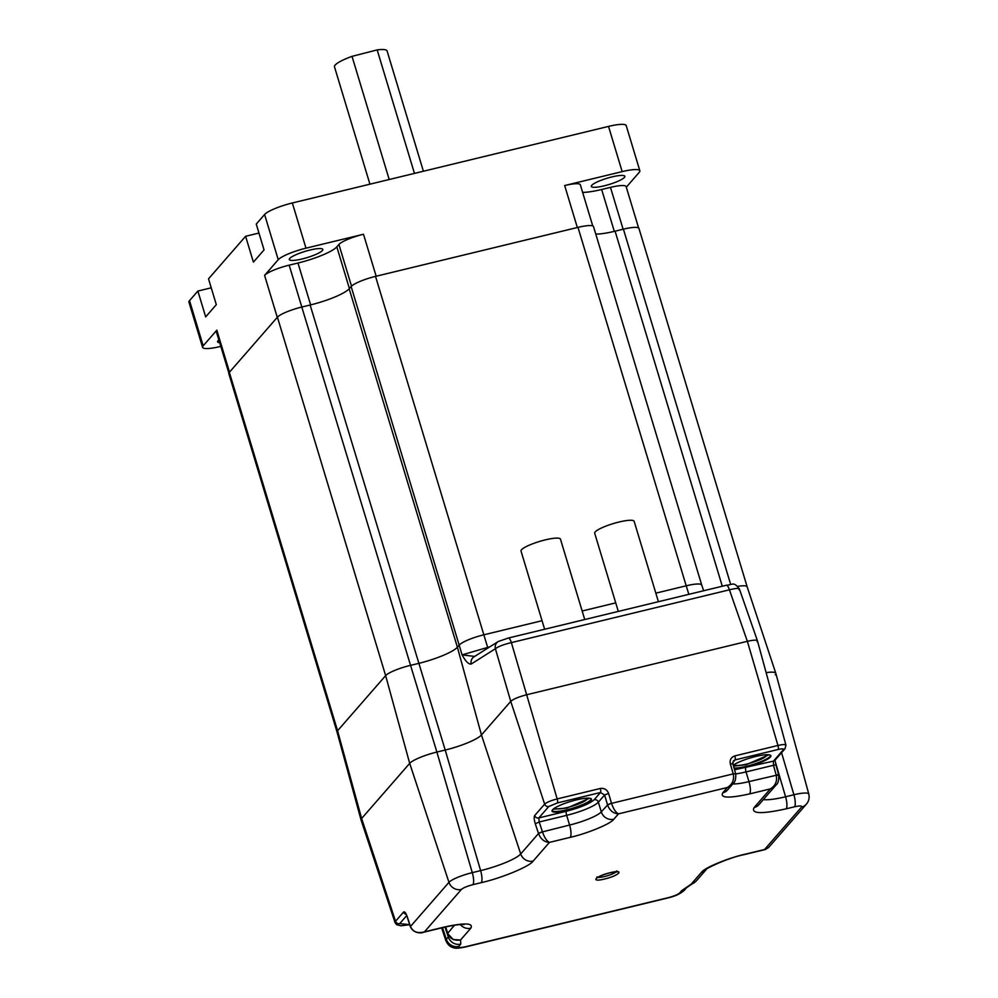 <?xml version="1.0" encoding="UTF-8"?>
<svg xmlns="http://www.w3.org/2000/svg" width="998" height="998" viewBox="0 0 998 998"><rect width="100%" height="100%" fill="white"/><g stroke="black" fill="none" stroke-linecap="round" stroke-linejoin="round"><path stroke-width="1.5" d="M584.741 619.546L560.464 539.145A20.609 3.855 163.2 0 0 558.094 538.147A20.609 3.855 163.2 0 0 535.327 542.812A20.609 3.855 163.2 0 0 521.018 551.058L544.634 629.251M302.194 258.944A17.515 3.281 -16.8 0 1 289.308 259.555A17.515 3.281 -16.8 0 1 309.941 250.049A17.515 3.281 -16.8 0 1 322.828 249.438A17.515 3.281 -16.8 0 1 302.194 258.944M219.685 342.688A17.515 3.281 -16.8 0 1 217.601 341.827A17.515 3.281 -16.8 0 1 218.861 339.956M604.202 185.815A17.515 3.281 -16.8 0 1 591.315 186.426A17.515 3.281 -16.8 0 1 611.961 176.92A17.515 3.281 -16.8 0 1 624.848 176.309A17.515 3.281 -16.8 0 1 604.202 185.815M220.795 346.381L220.284 346.506A24.039 4.491 -16.8 0 1 202.594 347.354L188.946 302.144A24.039 4.491 -16.8 0 1 189.533 300.623L197.878 291.054L211.227 287.823M197.878 291.054L205.675 316.89L216.317 304.664L208.52 278.841L245.608 236.289L258.969 233.058M245.608 236.289L253.405 262.125L264.046 249.912L256.249 224.076L264.595 214.508A24.039 4.491 -16.8 0 1 292.339 202.968L608.518 126.409A24.039 4.491 -16.8 0 1 626.208 125.573L639.855 170.783A24.039 4.491 -16.8 0 1 639.269 172.292L626.307 187.175M608.518 126.409L622.166 171.619A24.039 4.491 -16.8 0 1 639.855 170.783M622.166 171.619L564.668 185.541A21.295 3.98 -16.8 0 1 580.337 184.792L592.75 225.935M264.595 214.508L278.242 259.705L264.595 275.373A21.295 3.98 -16.8 0 1 289.171 265.156L297.978 263.023A33.645 6.3 163.2 0 0 336.825 246.868L338.921 244.473A21.295 3.98 -16.8 0 1 363.497 234.256L305.987 248.178L292.339 202.968M564.668 185.541L577.343 227.519L376.171 276.234L363.497 234.256M278.242 259.705A24.039 4.491 -16.8 0 1 305.987 248.178M228.866 373.102L216.317 331.511A21.295 3.98 -16.8 0 1 216.828 330.176L203.18 345.832L189.533 300.623M264.595 275.373L277.269 317.352L229.503 372.154L216.828 330.176M202.594 347.354A24.039 4.491 -16.8 0 1 203.18 345.832M582.62 192.377A33.645 6.3 163.2 0 0 601.657 189.495L610.464 187.362A21.295 3.98 -16.8 0 1 626.133 186.614L638.62 227.981M604.701 878.976C589.668 882.756 595.457 876.119 610.177 872.701C625.21 868.921 619.421 875.558 604.701 878.976M733.542 766.165L746.304 764.655L768.922 754.8M553.129 809.216L566.914 808.093L589.531 798.225M734.291 768.697A20.609 3.855 163.2 0 0 746.591 766.951A20.609 3.855 163.2 0 0 770.88 755.76A20.609 3.855 163.2 0 0 755.711 756.472A20.609 3.855 163.2 0 0 733.256 765.204M567.201 810.388A20.609 3.855 -16.8 0 1 552.044 811.1A20.609 3.855 -16.8 0 1 576.32 799.909A20.609 3.855 -16.8 0 1 591.49 799.186A20.609 3.855 -16.8 0 1 567.201 810.388M766.576 754.725A16.829 3.144 -16.8 0 1 746.841 764.044A16.829 3.144 -16.8 0 1 734.441 764.431M587.186 798.15A16.829 3.144 -16.8 0 1 567.45 807.482A16.829 3.144 -16.8 0 1 555.05 807.856M776.432 784.578L770.394 788.882C775.434 785.75 777.38 781.222 776.232 775.284L748.962 781.609A27.47 5.14 -16.8 0 1 732.782 783.954M765.354 849.51L768.572 847.539L806.372 804.176C808.842 801.319 809.64 797.951 808.792 794.071A20.209 3.78 163.2 0 0 793.909 794.757A10.304 2.894 76.4 0 1 794.483 806.808C799.922 805.611 802.28 805.71 801.531 807.095A10.304 9.693 41.1 0 0 806.372 804.176M694.121 882.931L691.202 884.116L695.831 881.446L706.31 869.433M454.452 925.233L447.715 933.305C449.986 938.794 454.277 941.014 460.565 939.966L460.764 944.12L458.781 946.391C458.032 947.776 460.39 947.863 465.841 946.665L668.286 897.651C674.012 896.142 677.829 894.557 679.738 892.898L681.709 890.628A10.304 9.693 41.1 0 0 686.549 887.709L695.843 881.434M733.443 783.18L727.405 787.484C732.445 784.366 734.391 779.825 733.243 773.887L611.524 803.365C613.496 809.104 615.828 812.597 618.498 813.857L613.82 819.221C611.188 823.624 587.373 833.517 570.22 837.347A10.304 2.894 -103.6 0 0 569.584 825.047L542.463 831.883C544.446 837.621 546.767 841.114 549.436 842.387L533.169 861.049C530.013 866.301 501.632 878.103 481.186 882.669L472.852 884.69C467.139 886.199 463.322 887.783 461.413 889.443A10.304 9.693 -138.9 0 1 448.963 882.332L410.477 926.481C412.898 931.895 417.563 933.679 424.449 931.845L443.948 927.13C464.681 922.589 473.638 922.938 470.819 928.19L460.565 939.966L453.142 939.542M461.413 889.443L424.449 931.845L422.553 932.506M570.22 837.347L549.436 842.387C544.384 842.112 540.741 839.156 538.508 833.53L535.277 823.737L539.207 822.003L538.833 817.936L548.8 806.496A3.431 3.231 -138.9 0 1 544.646 804.126L510.739 701.369L481.448 734.965A31.4 5.876 -16.8 0 1 445.208 750.034A31.4 5.876 163.2 0 0 481.448 734.965L520.707 853.951A34.73 6.499 -16.8 0 1 480.624 870.618A10.304 2.894 76.4 0 1 481.186 882.669M794.483 806.808L786.15 808.829C761.437 814.243 750.758 813.819 754.114 807.557L770.394 788.882L749.61 793.909C728.877 798.45 719.92 798.101 722.739 792.849L727.405 787.484L618.498 813.857C613.433 813.595 609.79 810.638 607.557 805.012L601.295 811.861A27.47 5.14 -16.8 0 1 569.584 825.047L566.652 815.354A27.47 5.14 163.2 0 0 598.363 802.167L601.295 811.861A10.304 9.693 -138.9 0 0 613.82 819.221M722.739 792.849A10.304 9.693 41.1 0 0 727.579 789.929L733.081 783.605C735.027 782.345 735.925 779.076 735.775 773.787L733.243 773.887L730.336 763.957L732.844 763.782L733.393 760.913L735.015 759.927L778.141 749.486A3.431 0.961 -103.6 0 0 777.953 745.469L747.365 641.315L526.582 694.77C518.623 696.866 513.346 699.062 510.739 701.369L481.448 734.965L457.396 647.228A33.82 6.325 -16.8 0 1 418.349 663.47L410.016 665.479A21.12 3.955 163.2 0 0 385.64 675.621L337.574 730.761A21.12 3.955 163.2 0 0 337.05 732.083L228.841 373.664A21.12 3.955 163.2 0 1 229.353 372.329L277.419 317.177L385.64 675.621L409.691 763.358L361.625 818.497A23.54 4.404 163.2 0 0 361.064 820.007L395.046 922.589A20.671 3.867 -16.8 0 1 395.545 921.266L403.604 912.022C404.652 911.361 405.862 912.92 407.246 916.688L406.211 914.156M808.792 794.071L775.833 673.376A23.54 4.404 163.2 0 0 766.14 672.652A23.54 4.404 163.2 0 1 775.82 673.338A23.54 4.404 163.2 0 1 775.246 674.848M447.64 933.417A3.431 0.811 162.3 0 1 447.566 933.317A3.431 0.811 162.3 0 1 447.64 933.055L445.682 926.93M422.69 932.481C424.287 932.569 414.12 934.989 410.403 926.73L410.403 926.73A3.431 0.699 -18.7 0 1 410.477 926.481L410.403 926.606M472.852 884.69A10.304 2.894 -103.6 0 0 472.291 872.639L436.875 752.055L445.208 750.034L436.875 752.055A23.54 4.404 163.2 0 0 409.691 763.358L361.625 818.497A23.54 4.404 163.2 0 0 361.051 819.969L337.05 732.083M607.557 805.012L611.475 803.19L607.483 804.75L604.613 794.994L608.605 793.435L611.475 803.19M734.603 769.782L773.438 761.137L773.487 765.279A3.431 0.661 -15.3 0 1 776.032 765.241L775.047 760.164A3.431 3.231 -138.9 0 1 773.438 761.137L783.405 749.698A3.431 3.231 41.1 0 0 785.027 748.725L785.925 745.094L757.457 640.853L739.381 588.945C733.493 581.223 732.969 584.84 726.394 585.24A6.874 1.921 -103.6 0 0 726.232 585.315M739.019 589.743C740.067 587.972 736.873 587.997 729.426 589.818L747.365 641.315C754.962 639.643 758.218 639.768 757.12 641.702C758.143 639.793 754.887 639.668 747.365 641.315L526.582 694.77C518.661 696.866 513.384 699.062 510.739 701.369L495.395 648.725A6.874 6.562 -122.3 0 1 498.177 641.539L473.975 656.859A6.874 6.562 57.7 0 0 471.193 664.044C468.661 664.456 465.617 661.4 462.086 654.875L489.931 646.766M785.663 745.78C786.524 744.246 783.954 744.146 777.953 745.469L734.827 755.91A3.431 0.961 76.4 0 1 735.015 759.927L732.719 762.559M535.277 823.737C534.092 819.745 533.893 817.025 534.679 815.566A3.431 3.231 41.1 0 0 538.833 817.936L566.44 811.249C580.312 807.594 589.569 803.752 594.184 799.722A3.431 3.231 -138.9 0 1 598.363 802.167L604.613 794.994L600.472 792.499L594.184 799.722M229.353 372.329L337.574 730.761L361.625 818.497L395.545 921.266A3.431 3.231 -138.9 0 0 399.699 923.637L409.704 924.635M301.795 307.047L310.129 305.026L445.208 750.034L480.624 870.618L472.291 872.639A20.209 3.78 163.2 0 0 448.963 882.332L409.691 763.358A23.54 4.404 163.2 0 1 436.875 752.055L301.795 307.047A21.12 3.955 163.2 0 0 277.419 317.177M577.979 227.369L686.2 585.801A21.12 3.955 163.2 0 1 701.731 585.053L593.523 226.633A21.12 3.955 163.2 0 0 577.979 227.369L375.522 276.384A21.12 3.955 163.2 0 0 351.146 286.526L349.175 288.784A33.82 6.325 -16.8 0 1 310.129 305.026M747.178 586.861L638.957 228.43A21.12 3.955 163.2 0 0 623.413 229.166L615.092 231.187A33.82 6.325 -16.8 0 1 595.769 234.093M389.208 179.515L352.02 56.35A27.47 5.14 163.2 0 0 334.48 66.791L369.921 184.181M423.401 171.232L387.074 50.91A27.47 5.14 163.2 0 0 377.169 49.9L414.457 173.403M352.02 56.35L377.169 49.9M542.051 620.706L483.743 634.828A21.12 3.955 163.2 0 0 459.367 644.957L457.396 647.228L349.175 288.784M688.845 594.334L686.2 585.801L655.836 593.161M615.729 602.867L582.158 611.001M775.82 673.338L747.165 586.849A21.12 3.955 163.2 0 0 737.759 586.35M508.182 638.109A6.874 1.921 76.4 0 1 508.344 638.034A6.874 1.921 76.4 0 1 511.375 642.612C503.628 644.471 498.301 646.504 495.395 648.725L471.193 664.044M474.674 656.422L462.086 654.875L351.146 286.526M608.605 793.435C607.046 789.605 604.277 787.946 600.285 788.482L557.171 798.924L511.375 642.612L729.426 589.818A6.874 1.921 -103.6 0 0 726.394 585.24L508.344 638.034L498.177 641.539M658.418 601.707L634.142 521.305A20.609 3.855 163.2 0 0 631.771 520.307A20.609 3.855 163.2 0 0 609.005 524.973A20.609 3.855 163.2 0 0 594.696 533.219L618.311 611.412M610.464 187.362L623.114 229.241M338.921 244.473L351.508 286.152M301.82 307.035L289.171 265.156M310.627 304.901L297.978 263.023M336.825 246.868L349.4 288.522M601.657 189.495L614.306 231.374M616.277 871.765A10.304 1.921 -16.8 0 1 604.576 876.518A10.304 1.921 -16.8 0 1 597.814 877.342M734.091 768.061A20.609 3.855 163.2 0 0 746.392 766.302A20.609 3.855 163.2 0 0 770.706 755.461M552.019 810.75A20.609 3.855 163.2 0 0 567.001 809.74A20.609 3.855 163.2 0 0 591.315 798.887M681.709 890.628L691.202 884.116L701.469 872.352C704.101 867.948 727.916 858.043 745.069 854.213L764.568 849.498L801.531 807.095M754.114 807.557A10.304 9.693 41.1 0 0 758.954 804.638L776.07 784.989C778.016 783.742 778.914 780.473 778.764 775.184L776.232 775.284M786.15 808.829A10.304 2.894 -103.6 0 0 785.576 796.778A34.73 6.499 -16.8 0 1 763.333 799.61M745.069 854.213A10.304 2.894 76.4 0 1 744.57 854.538L765.316 849.523L768.572 847.539M701.469 872.352A10.304 9.693 41.1 0 0 706.26 869.483C703.802 869.682 726.457 858.168 744.57 854.538M668.286 897.651A10.304 2.894 76.4 0 1 667.787 897.975C675.347 896.241 680.935 893.572 684.578 889.979A10.304 9.693 -138.9 0 1 679.738 892.898M465.841 946.665A10.304 2.894 76.4 0 1 465.33 946.99L667.787 897.975M458.781 946.391A10.304 9.693 -138.9 0 1 446.331 939.28A20.209 3.78 163.2 0 0 445.844 940.578L441.64 927.89M448.938 936.112A34.73 6.499 -16.8 0 1 448.302 937.01A10.304 9.693 41.1 0 0 460.764 944.12M470.819 928.19A10.304 9.693 -138.9 0 1 460.303 924.572M443.948 927.13A10.304 2.894 76.4 0 1 443.449 927.454C457.383 924.26 461.388 924.535 461.563 924.51L464.095 924.597M533.169 861.049A10.304 9.693 -138.9 0 1 520.707 853.951L538.508 833.53L542.463 831.883M749.61 793.909A10.304 2.894 -103.6 0 0 748.962 781.609L746.042 771.916L773.487 765.279L776.157 775.022A3.431 0.661 164.7 0 1 778.702 774.984L778.665 775.384M775.446 762.272L785.576 796.778L793.909 794.757L781.559 752.692M445.021 927.08L448.302 937.01L446.331 939.28L442.501 927.678M447.715 933.305A3.431 0.636 161.6 0 0 447.64 933.529L453.341 939.629M407.246 916.688L410.415 926.319M534.679 815.566L544.646 804.126C546.692 802.317 550.859 800.583 557.171 798.924A3.431 0.961 76.4 0 1 557.358 802.941L600.472 792.499A3.431 0.961 76.4 0 0 600.285 788.482M538.446 833.355L542.388 831.633L539.207 822.003L566.652 815.354A3.431 0.961 -103.6 0 1 566.44 811.249M735.688 773.986L733.193 773.712M730.336 763.957C729.575 759.94 731.072 757.245 734.827 755.91M735.651 773.687L732.844 763.782M735.8 773.887A27.47 5.14 163.2 0 0 746.042 771.916A3.431 0.961 -103.6 0 1 745.83 767.824M778.69 775.109A3.431 0.661 164.7 0 0 778.702 774.984L776.032 765.241M403.604 912.022A3.431 3.231 41.1 0 0 406.061 914.355M399.699 923.637L406.673 915.628M778.141 749.486C782.245 748.575 784.004 748.65 783.405 749.698M548.8 806.496L557.358 802.941M623.413 229.166L730.661 584.391M487.872 648.064A6.874 1.921 76.4 0 1 487.623 647.315L375.522 276.384M615.092 231.187L722.29 586.238M596.991 876.88L596.866 878.053C596.916 878.115 597.49 876.306 610.077 872.763L617.475 871.84L616.714 870.93M686.549 887.709L684.578 889.979M465.33 946.99C458.681 948.412 454.564 948.587 452.98 947.514C449.923 946.728 447.541 944.407 445.844 940.578M422.703 932.469L443.449 927.454M445.545 926.955L447.64 933.529M410.403 926.73L407.159 916.913M775.047 760.164L785.027 748.725M395.046 922.589L396.58 924.659L400.959 925.807L409.729 924.697M701.731 585.053L703.627 590.754"/></g></svg>
